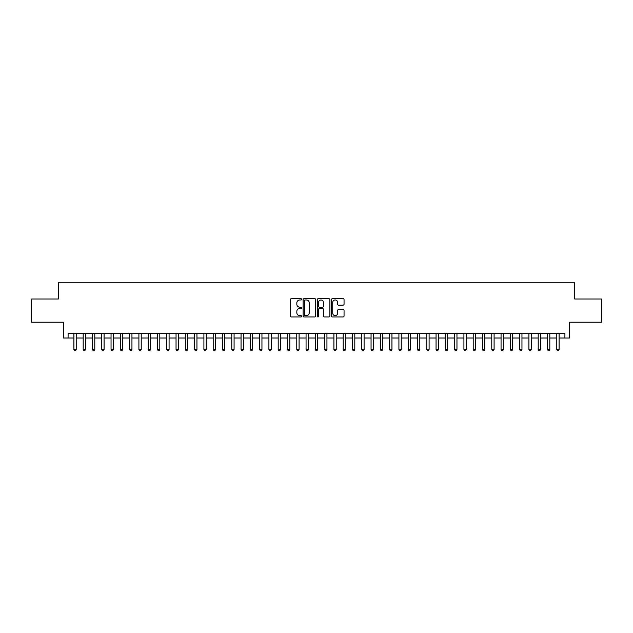<?xml version="1.0" encoding="UTF-8"?>
<svg xmlns="http://www.w3.org/2000/svg" width="633" height="633" viewBox="0 0 633 633"><rect width="100%" height="100%" fill="white"/><g stroke="black" fill="none" stroke-linecap="round" stroke-linejoin="round"><path stroke-width="0.95" d="M301.64 299.338A0.641 0.641 0 0 0 301.007 298.705L291.322 298.705A0.91 0.91 0 0 0 290.412 299.615L290.412 316.017A0.91 0.91 0 0 0 291.322 316.935L301.007 316.935A0.641 0.641 0 0 0 301.64 316.294A0.641 0.641 0 0 0 301.007 315.653L299.749 315.653A2.92 2.92 0 0 1 296.837 312.742L296.837 311.373A2.92 2.92 0 0 1 299.749 308.453L301.007 308.453A0.641 0.641 0 0 0 301.64 307.82A0.641 0.641 0 0 0 301.007 307.179L299.749 307.179A2.92 2.92 0 0 1 296.837 304.259L296.837 302.898A2.92 2.92 0 0 1 299.749 299.979L301.007 299.979A0.641 0.641 0 0 0 301.64 299.338M343.141 305.13A0.91 0.91 0 0 0 344.051 304.22L344.051 299.615A0.91 0.91 0 0 0 343.141 298.705L332.38 298.705A0.91 0.91 0 0 0 331.47 299.615L331.47 316.017A0.91 0.91 0 0 0 332.38 316.935L343.141 316.935A0.91 0.91 0 0 0 344.051 316.017L344.051 310.463A0.91 0.91 0 0 0 343.141 309.553L338.536 309.553A0.91 0.91 0 0 0 337.626 310.463L337.626 313.216A2.437 2.437 0 0 1 335.189 315.653A2.437 2.437 0 0 1 332.744 313.216L332.744 302.416A2.437 2.437 0 0 1 335.189 299.979A2.437 2.437 0 0 1 337.626 302.416L337.626 304.22A0.91 0.91 0 0 0 338.536 305.13L343.141 305.13M68.095 337.998L68.095 333.354L564.905 333.354L564.905 337.998L569.542 337.998L569.542 322.213L601.35 322.213L601.35 298.998L574.653 298.998L574.653 282.278L58.347 282.278L58.347 298.998L31.65 298.998L31.65 322.213L63.458 322.213L63.458 337.998L73.903 337.998M315.701 299.615A0.91 0.91 0 0 0 314.791 298.705L304.038 298.705A0.91 0.91 0 0 0 303.12 299.615L303.12 316.017A0.91 0.91 0 0 0 304.038 316.935L314.791 316.935A0.91 0.91 0 0 0 315.701 316.017L315.701 299.615M318.209 298.705L328.962 298.705A0.91 0.91 0 0 1 329.88 299.615L329.88 316.017A0.91 0.91 0 0 1 328.962 316.935L324.365 316.935A0.91 0.91 0 0 1 323.447 316.017L323.447 309.371A0.91 0.91 0 0 0 322.537 308.453L319.483 308.453A0.91 0.91 0 0 0 318.573 309.371L318.573 316.294A0.641 0.641 0 0 1 317.932 316.935A0.641 0.641 0 0 1 317.299 316.294L317.299 299.615A0.91 0.91 0 0 1 318.209 298.705M76.221 337.998L83.184 337.998M85.51 337.998L92.473 337.998M94.792 337.998L101.763 337.998M104.081 337.998L111.044 337.998M113.37 337.998L120.333 337.998M122.652 337.998L129.615 337.998M131.941 337.998L138.904 337.998M141.222 337.998L148.193 337.998M150.512 337.998L157.475 337.998M159.801 337.998L166.764 337.998M169.082 337.998L176.045 337.998M178.371 337.998L185.334 337.998M187.653 337.998L194.624 337.998M196.942 337.998L203.905 337.998M206.231 337.998L213.194 337.998M215.513 337.998L222.476 337.998M224.802 337.998L231.765 337.998M234.083 337.998L241.054 337.998M243.373 337.998L250.336 337.998M252.662 337.998L259.625 337.998M261.943 337.998L268.906 337.998M271.233 337.998L278.196 337.998M280.514 337.998L287.485 337.998M289.803 337.998L296.766 337.998M299.093 337.998L306.055 337.998M308.374 337.998L315.337 337.998M317.663 337.998L324.626 337.998M326.945 337.998L333.908 337.998M336.234 337.998L343.197 337.998M345.515 337.998L352.486 337.998M354.804 337.998L361.767 337.998M364.094 337.998L371.057 337.998M373.375 337.998L380.338 337.998M382.664 337.998L389.627 337.998M391.946 337.998L398.917 337.998M401.235 337.998L408.198 337.998M410.524 337.998L417.487 337.998M419.806 337.998L426.769 337.998M429.095 337.998L436.058 337.998M438.376 337.998L445.347 337.998M447.666 337.998L454.629 337.998M456.955 337.998L463.918 337.998M466.236 337.998L473.199 337.998M475.525 337.998L482.488 337.998M484.807 337.998L491.778 337.998M494.096 337.998L501.059 337.998M503.385 337.998L510.348 337.998M512.667 337.998L519.63 337.998M521.956 337.998L528.919 337.998M531.237 337.998L538.208 337.998M540.527 337.998L547.49 337.998M549.816 337.998L556.779 337.998M559.097 337.998L564.905 337.998M305.035 299.979A0.641 0.641 0 0 0 304.402 300.62L304.402 315.02A0.641 0.641 0 0 0 305.035 315.653L306.356 315.653A2.92 2.92 0 0 0 309.276 312.742L309.276 302.898A2.92 2.92 0 0 0 306.356 299.979L305.035 299.979M323.447 302.463A2.437 2.437 0 0 0 321.01 300.026A2.437 2.437 0 0 0 318.573 302.463L318.573 306.269A0.91 0.91 0 0 0 319.483 307.179L322.537 307.179A0.91 0.91 0 0 0 323.447 306.269L323.447 302.463M76.221 333.354L76.221 349.511L73.903 349.511L73.903 333.354M76.221 349.511L75.525 350.722L74.599 350.722L73.903 349.511M85.51 333.354L85.51 349.511L83.184 349.511L83.184 333.354M85.51 349.511L84.814 350.722L83.88 350.722L83.184 349.511M94.792 333.354L94.792 349.511L92.473 349.511L92.473 333.354M94.792 349.511L94.095 350.722L93.17 350.722L92.473 349.511M104.081 333.354L104.081 349.511L101.763 349.511L101.763 333.354M104.081 349.511L103.385 350.722L102.459 350.722L101.763 349.511M113.37 333.354L113.37 349.511L111.044 349.511L111.044 333.354M113.37 349.511L112.674 350.722L111.74 350.722L111.044 349.511M122.652 333.354L122.652 349.511L120.333 349.511L120.333 333.354M122.652 349.511L121.955 350.722L121.03 350.722L120.333 349.511M131.941 333.354L131.941 349.511L129.615 349.511L129.615 333.354M131.941 349.511L131.245 350.722L130.311 350.722L129.615 349.511M141.222 333.354L141.222 349.511L138.904 349.511L138.904 333.354M141.222 349.511L140.526 350.722L139.6 350.722L138.904 349.511M150.512 333.354L150.512 349.511L148.193 349.511L148.193 333.354M150.512 349.511L149.815 350.722L148.89 350.722L148.193 349.511M159.801 333.354L159.801 349.511L157.475 349.511L157.475 333.354M159.801 349.511L159.105 350.722L158.171 350.722L157.475 349.511M169.082 333.354L169.082 349.511L166.764 349.511L166.764 333.354M169.082 349.511L168.386 350.722L167.46 350.722L166.764 349.511M178.371 333.354L178.371 349.511L176.045 349.511L176.045 333.354M178.371 349.511L177.675 350.722L176.742 350.722L176.045 349.511M187.653 333.354L187.653 349.511L185.334 349.511L185.334 333.354M187.653 349.511L186.957 350.722L186.031 350.722L185.334 349.511M196.942 333.354L196.942 349.511L194.624 349.511L194.624 333.354M196.942 349.511L196.246 350.722L195.32 350.722L194.624 349.511M206.231 333.354L206.231 349.511L203.905 349.511L203.905 333.354M206.231 349.511L205.535 350.722L204.601 350.722L203.905 349.511M215.513 333.354L215.513 349.511L213.194 349.511L213.194 333.354M215.513 349.511L214.816 350.722L213.891 350.722L213.194 349.511M224.802 333.354L224.802 349.511L222.476 349.511L222.476 333.354M224.802 349.511L224.106 350.722L223.172 350.722L222.476 349.511M234.083 333.354L234.083 349.511L231.765 349.511L231.765 333.354M234.083 349.511L233.387 350.722L232.461 350.722L231.765 349.511M243.373 333.354L243.373 349.511L241.054 349.511L241.054 333.354M243.373 349.511L242.676 350.722L241.751 350.722L241.054 349.511M252.662 333.354L252.662 349.511L250.336 349.511L250.336 333.354M252.662 349.511L251.966 350.722L251.032 350.722L250.336 349.511M261.943 333.354L261.943 349.511L259.625 349.511L259.625 333.354M261.943 349.511L261.247 350.722L260.321 350.722L259.625 349.511M271.233 333.354L271.233 349.511L268.906 349.511L268.906 333.354M271.233 349.511L270.536 350.722L269.603 350.722L268.906 349.511M280.514 333.354L280.514 349.511L278.196 349.511L278.196 333.354M280.514 349.511L279.818 350.722L278.892 350.722L278.196 349.511M289.803 333.354L289.803 349.511L287.485 349.511L287.485 333.354M289.803 349.511L289.107 350.722L288.181 350.722L287.485 349.511M299.093 333.354L299.093 349.511L296.766 349.511L296.766 333.354M299.093 349.511L298.388 350.722L297.463 350.722L296.766 349.511M308.374 333.354L308.374 349.511L306.055 349.511L306.055 333.354M308.374 349.511L307.678 350.722L306.752 350.722L306.055 349.511M317.663 333.354L317.663 349.511L315.337 349.511L315.337 333.354M317.663 349.511L316.967 350.722L316.033 350.722L315.337 349.511M326.945 333.354L326.945 349.511L324.626 349.511L324.626 333.354M326.945 349.511L326.248 350.722L325.322 350.722L324.626 349.511M336.234 333.354L336.234 349.511L333.908 349.511L333.908 333.354M336.234 349.511L335.537 350.722L334.612 350.722L333.908 349.511M345.515 333.354L345.515 349.511L343.197 349.511L343.197 333.354M345.515 349.511L344.819 350.722L343.893 350.722L343.197 349.511M354.804 333.354L354.804 349.511L352.486 349.511L352.486 333.354M354.804 349.511L354.108 350.722L353.182 350.722L352.486 349.511M364.094 333.354L364.094 349.511L361.767 349.511L361.767 333.354M364.094 349.511L363.397 350.722L362.464 350.722L361.767 349.511M373.375 333.354L373.375 349.511L371.057 349.511L371.057 333.354M373.375 349.511L372.679 350.722L371.753 350.722L371.057 349.511M382.664 333.354L382.664 349.511L380.338 349.511L380.338 333.354M382.664 349.511L381.968 350.722L381.034 350.722L380.338 349.511M391.946 333.354L391.946 349.511L389.627 349.511L389.627 333.354M391.946 349.511L391.249 350.722L390.324 350.722L389.627 349.511M401.235 333.354L401.235 349.511L398.917 349.511L398.917 333.354M401.235 349.511L400.539 350.722L399.613 350.722L398.917 349.511M410.524 333.354L410.524 349.511L408.198 349.511L408.198 333.354M410.524 349.511L409.828 350.722L408.894 350.722L408.198 349.511M419.806 333.354L419.806 349.511L417.487 349.511L417.487 333.354M419.806 349.511L419.109 350.722L418.184 350.722L417.487 349.511M429.095 333.354L429.095 349.511L426.769 349.511L426.769 333.354M429.095 349.511L428.399 350.722L427.465 350.722L426.769 349.511M438.376 333.354L438.376 349.511L436.058 349.511L436.058 333.354M438.376 349.511L437.68 350.722L436.754 350.722L436.058 349.511M447.666 333.354L447.666 349.511L445.347 349.511L445.347 333.354M447.666 349.511L446.969 350.722L446.043 350.722L445.347 349.511M456.955 333.354L456.955 349.511L454.629 349.511L454.629 333.354M456.955 349.511L456.258 350.722L455.325 350.722L454.629 349.511M466.236 333.354L466.236 349.511L463.918 349.511L463.918 333.354M466.236 349.511L465.54 350.722L464.614 350.722L463.918 349.511M475.525 333.354L475.525 349.511L473.199 349.511L473.199 333.354M475.525 349.511L474.829 350.722L473.895 350.722L473.199 349.511M484.807 333.354L484.807 349.511L482.488 349.511L482.488 333.354M484.807 349.511L484.11 350.722L483.185 350.722L482.488 349.511M494.096 333.354L494.096 349.511L491.778 349.511L491.778 333.354M494.096 349.511L493.4 350.722L492.474 350.722L491.778 349.511M503.385 333.354L503.385 349.511L501.059 349.511L501.059 333.354M503.385 349.511L502.689 350.722L501.755 350.722L501.059 349.511M512.667 333.354L512.667 349.511L510.348 349.511L510.348 333.354M512.667 349.511L511.97 350.722L511.045 350.722L510.348 349.511M521.956 333.354L521.956 349.511L519.63 349.511L519.63 333.354M521.956 349.511L521.26 350.722L520.326 350.722L519.63 349.511M531.237 333.354L531.237 349.511L528.919 349.511L528.919 333.354M531.237 349.511L530.541 350.722L529.615 350.722L528.919 349.511M540.527 333.354L540.527 349.511L538.208 349.511L538.208 333.354M540.527 349.511L539.83 350.722L538.905 350.722L538.208 349.511M549.816 333.354L549.816 349.511L547.49 349.511L547.49 333.354M549.816 349.511L549.12 350.722L548.186 350.722L547.49 349.511M559.097 333.354L559.097 349.511L556.779 349.511L556.779 333.354M559.097 349.511L558.401 350.722L557.475 350.722L556.779 349.511"/></g></svg>
